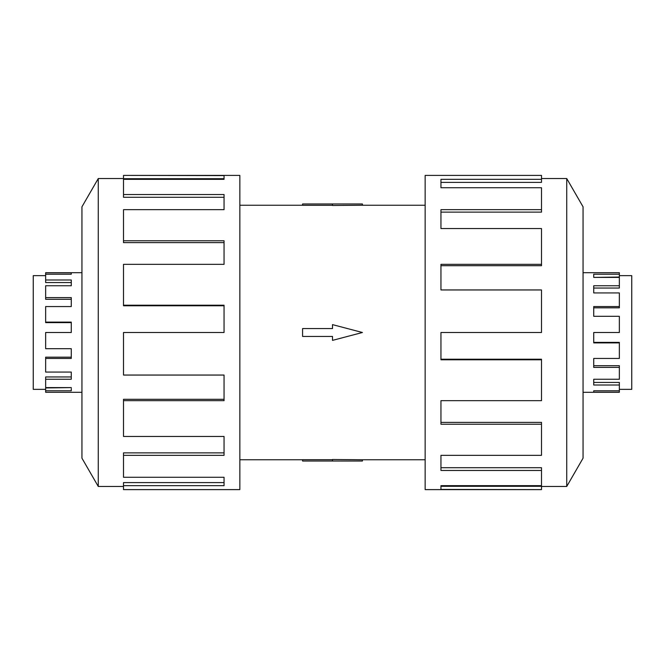 <?xml version="1.0" encoding="UTF-8"?>
<svg xmlns="http://www.w3.org/2000/svg" width="665" height="665" viewBox="0 0 665 665"><rect width="100%" height="100%" fill="white"/><g stroke="black" fill="none" stroke-linecap="round" stroke-linejoin="round"><path stroke-width="1" d="M362.425 205.244L332.5 205.485L332.5 203.972L362.425 203.972L362.425 205.244L425.151 205.244M332.5 205.302L302.575 205.302L302.575 203.972L332.5 203.972M619.356 275.643L631.75 275.643L631.75 389.358L619.356 389.358M619.356 274.213L619.356 277.064L593.729 277.405L593.729 274.213L619.356 274.213L619.356 272.708L583.055 272.708M583.055 392.292L619.356 392.292L619.356 385.01L593.729 385.01L593.729 379.25L619.356 379.25L619.356 367.404L593.729 367.404L593.729 358.443L619.356 358.443L619.356 342.882L593.729 342.882L593.729 332.5L619.356 332.5L619.356 316.307L593.729 316.307L593.729 306.557L619.356 306.557L619.356 292.941L593.729 292.941L593.729 285.75L619.356 285.75L619.356 288.045L593.729 288.045M619.356 306.557L619.356 307.829L593.729 307.829M619.356 285.75L619.356 277.405L593.729 277.405M45.644 389.358L33.25 389.358L33.25 275.643L45.644 275.643M45.644 390.787L45.644 387.936L71.271 387.595L71.271 390.787L45.644 390.787L45.644 392.292L81.945 392.292M81.945 272.708L45.644 272.708L45.644 279.99L71.271 279.99L71.271 285.75L45.644 285.75L45.644 297.596L71.271 297.596L71.271 306.557L45.644 306.557L45.644 322.118L71.271 322.118L71.271 332.5L45.644 332.5L45.644 348.693L71.271 348.693L71.271 358.443L45.644 358.443L45.644 372.059L71.271 372.059L71.271 379.25L45.644 379.25L45.644 376.955L71.271 376.955M45.644 358.443L45.644 357.172L71.271 357.172M45.644 379.25L45.644 387.595L71.271 387.595M566.73 486.464L583.055 458.185L583.055 206.815L566.73 178.536L566.73 486.464L541.501 486.464M541.501 264.338L541.501 228.544L440.945 228.544L440.945 209.666L541.501 209.666L541.501 187.73L440.945 187.73L440.945 179.334L541.501 179.334L541.501 175.394L425.151 175.394L425.151 489.606L541.501 489.606L440.945 489.415L440.945 485.666L541.501 485.666L541.501 470.471L440.945 470.471L440.945 455.334L541.501 455.334L541.501 424.212L440.945 424.212L440.945 400.663L541.501 400.663L541.501 359.782L440.945 359.782L440.945 332.5L541.501 332.5L541.501 289.948L440.945 289.948L440.945 264.338L541.501 264.338L541.501 265.701L440.945 265.701M541.501 359.782L541.501 359.233L440.945 359.233M541.501 424.212L541.501 422.375L440.945 422.375M541.501 470.471L541.501 467.711L440.945 467.711M440.945 485.666L440.945 486.273L541.501 486.273L541.501 489.415M98.27 178.536L81.945 206.815L81.945 458.185L98.27 486.464L98.27 178.536L123.499 178.536M123.499 400.663L123.499 436.456L224.055 436.456L224.055 455.334L123.499 455.334L123.499 477.271L224.055 477.271L224.055 485.666L123.499 485.666L123.499 489.606L239.849 489.606L239.849 175.394L123.499 175.394L224.055 175.585L224.055 179.334L123.499 179.334L123.499 194.529L224.055 194.529L224.055 209.666L123.499 209.666L123.499 240.788L224.055 240.788L224.055 264.338L123.499 264.338L123.499 305.218L224.055 305.218L224.055 332.5L123.499 332.5L123.499 375.052L224.055 375.052L224.055 400.663L123.499 400.663L123.499 399.299L224.055 399.299M123.499 305.218L123.499 305.767L224.055 305.767M123.499 240.788L123.499 242.625L224.055 242.625M123.499 194.529L123.499 197.289L224.055 197.289M224.055 179.334L224.055 178.727L123.499 178.727L123.499 175.585M123.499 455.334L123.499 452.873L224.055 452.873M123.499 485.666L123.499 482.607L224.055 482.607M541.501 209.666L541.501 212.127L440.945 212.127M541.501 179.334L541.501 182.393L440.945 182.393M45.644 279.99L45.644 282.567L71.271 282.567M45.644 297.596L45.644 299.308L71.271 299.308M45.644 322.118L45.644 322.625L71.271 322.625M71.271 274.213L71.271 272.783L71.271 274.213L45.644 274.213M45.644 272.783L71.271 272.783M619.356 385.01L619.356 382.433L593.729 382.433M619.356 367.404L619.356 365.692L593.729 365.692M619.356 342.882L619.356 342.375L593.729 342.375M593.729 390.787L593.729 392.217L593.729 390.787L619.356 390.787M619.356 392.217L593.729 392.217M302.575 328.56L332.5 328.56L332.5 324.62L362.425 332.5L332.5 340.38L332.5 336.44L302.575 336.44L302.575 328.56M332.5 461.028L362.425 461.028L362.425 459.756L332.5 459.515L332.5 461.028L302.575 461.028L302.575 459.698L332.5 459.698M239.849 205.244L302.575 205.244M98.27 486.464L123.499 486.464M566.73 178.536L541.501 178.536M239.849 459.756L302.575 459.756M362.425 459.756L425.151 459.756"/></g></svg>
